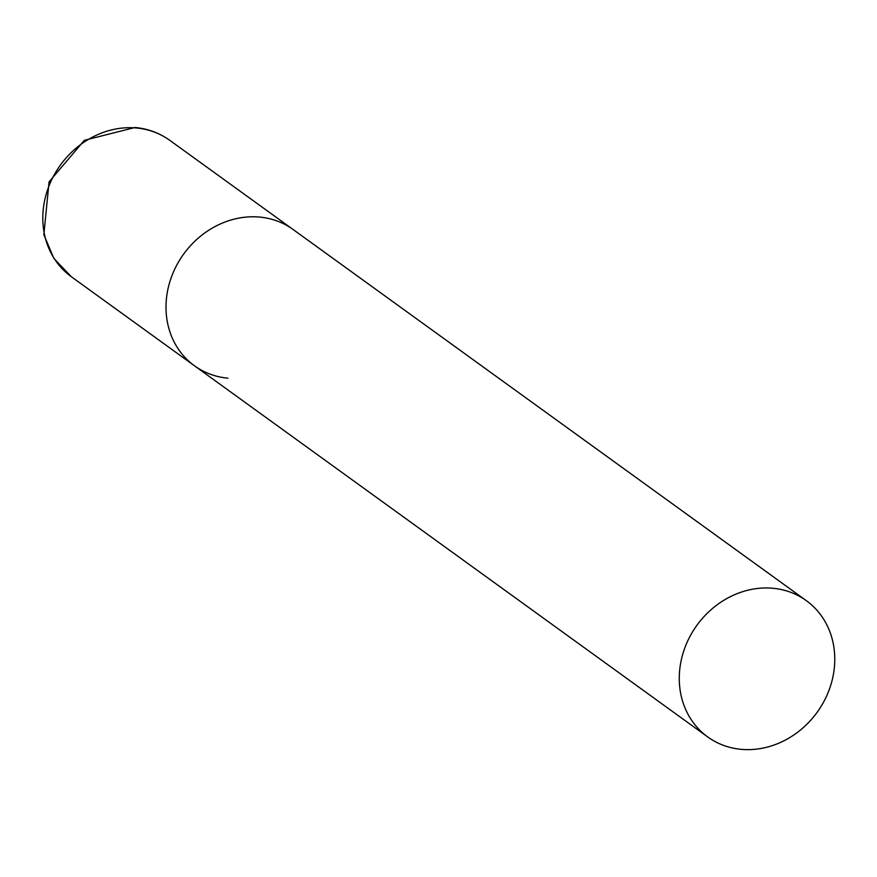 <?xml version="1.0" encoding="UTF-8"?>
<svg xmlns="http://www.w3.org/2000/svg" width="877" height="877" viewBox="0 0 877 877"><rect width="100%" height="100%" fill="white"/><g stroke="black" fill="none" stroke-linecap="round" stroke-linejoin="round"><path stroke-width="1.32" d="M259.548 217.068A84.115 74.216 -54.1 0 1 293.039 229.467A84.115 74.216 125.9 0 0 167.617 290.682A84.115 74.216 125.9 0 0 194.464 365.775A84.115 74.216 -54.1 0 1 173.591 271.662A84.115 74.216 -54.1 0 1 259.548 217.068M227.943 378.173A84.115 74.216 -54.1 0 1 194.464 365.775L71.278 276.693A84.115 74.216 -54.1 0 1 50.406 182.569A84.115 74.216 -54.1 0 1 136.363 127.987A84.115 74.216 -54.1 0 1 169.853 140.386C159.548 133.008 147.95 128.7 135.058 127.483L84.378 140.309L49.068 181.879L43.85 234.729L53.892 258.419L71.278 276.693M680.892 661.85A84.115 74.216 125.9 0 0 707.728 736.954A84.115 74.216 125.9 0 0 833.15 675.739A84.115 74.216 125.9 0 0 806.303 600.635A84.115 74.216 125.9 0 0 680.892 661.85M806.303 600.635L169.853 140.386M194.464 365.775L707.728 736.954"/></g></svg>

